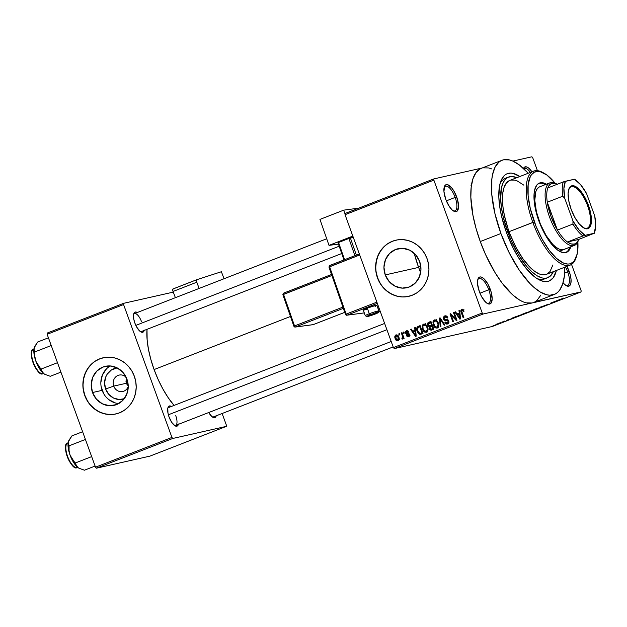 <?xml version="1.0" encoding="UTF-8"?>
<svg xmlns="http://www.w3.org/2000/svg" width="627" height="627" viewBox="0 0 627 627"><rect width="100%" height="100%" fill="white"/><g stroke="black" fill="none" stroke-linecap="round" stroke-linejoin="round"><path stroke-width="0.94" d="M453.172 210.774A13.198 5.071 68.7 0 0 455.171 197.419L456.66 196.909A14.397 5.525 -111.3 0 1 453.823 211.181A14.397 5.525 -111.3 0 1 445.773 199.37L449.418 206.667L452.279 210.061L454.975 211.636L457.099 211.15L458.541 206.824L457.514 199.574L454.363 191.831L451.589 187.716L447.451 184.644L445.327 185.122L444.59 186.125L443.955 191.65L445.773 199.37A14.397 5.525 -111.3 0 1 444.324 186.768A14.397 5.525 -111.3 0 1 456.66 196.909L455.171 197.419A13.198 5.071 -111.3 0 1 454.975 210.844A13.198 5.071 -111.3 0 1 453.172 210.774M565.719 285.309A13.198 5.071 68.7 0 0 567.717 271.953L569.206 271.452A14.397 5.525 -111.3 0 1 566.369 285.716A14.397 5.525 -111.3 0 1 563.077 282.722L564.825 284.595L567.521 286.171L569.645 285.693L570.876 283.232L571.017 279.164L570.061 274.109L566.902 266.365A14.397 5.525 -111.3 0 1 569.206 271.452L567.717 271.953A13.198 5.071 -111.3 0 1 567.513 285.379A13.198 5.071 -111.3 0 1 565.719 285.309M486.787 303.115A13.198 5.071 68.7 0 0 488.786 289.76L490.267 289.251A14.397 5.525 -111.3 0 1 487.438 303.523A14.397 5.525 -111.3 0 1 479.381 291.712L481.677 296.783L485.886 302.402L488.59 303.977L490.714 303.492L492.148 299.165L491.121 291.916L487.971 284.172L483.762 278.56L481.066 276.985L479.906 276.969L478.942 277.463L477.711 279.924L477.562 283.992L479.381 291.712A14.397 5.525 -111.3 0 1 477.931 279.109A14.397 5.525 -111.3 0 1 490.267 289.251L488.786 289.76A13.198 5.071 -111.3 0 1 488.582 303.186A13.198 5.071 -111.3 0 1 486.787 303.115M113.73 386.107A8.402 7.743 -102.7 0 0 121.019 391.663A8.402 7.743 -102.7 0 0 128.229 386.514A8.402 7.743 77.3 0 1 122.806 391.491A8.402 7.743 77.3 0 1 113.73 386.107L126.356 383.262L128.245 386.005L126.356 383.262L125.996 381.655L126.56 378.183L126.051 379.97L126.356 383.262L113.73 386.107A8.402 7.743 77.3 0 1 119.106 375.095A8.402 7.743 77.3 0 1 126.145 377.258A8.402 7.743 -102.7 0 0 116.504 376.263A8.402 7.743 -102.7 0 0 113.73 386.107L105.626 388.999L113.73 386.107M124.154 398.843A15.934 14.695 77.3 0 1 105.626 388.999L104.584 382.87L105.791 376.858L107.193 374.186L111.324 370.032L117.171 367.877A15.934 14.695 77.3 0 0 105.626 388.999L108.753 394.312L113.495 398.004L119.122 399.517L124.781 398.615M110.289 365.949A19.993 18.434 -102.7 0 0 102.138 390.355L92.522 392.526A19.993 18.434 77.3 0 1 105.32 366.325A19.993 18.434 77.3 0 1 126.928 379.131L128.229 386.82L126.717 394.359L122.618 400.598L116.551 404.587L109.451 405.724L102.389 403.827L96.44 399.195L92.522 392.526L91.213 384.837L92.725 377.297L96.832 371.059L102.891 367.069L109.999 365.933L117.061 367.822L123.002 372.462L126.928 379.131A19.993 18.434 77.3 0 1 114.122 405.332A19.993 18.434 77.3 0 1 92.522 392.526L102.138 390.355A19.993 18.434 -102.7 0 0 118.769 403.537M103.322 357.743A28.803 26.553 -102.7 0 0 84.935 395.472L84.755 395.519A28.803 26.553 77.3 0 1 103.204 357.774A28.803 26.553 77.3 0 1 134.327 376.216L131.929 371.129L128.676 366.615L124.687 362.829L120.11 359.937L115.133 358.033L109.937 357.21L104.725 357.476L99.701 358.84L95.061 361.246L90.97 364.593L87.592 368.754L85.06 373.582L83.469 378.873L82.882 384.437L83.313 390.057L84.755 395.519L87.153 400.606L90.406 405.12L94.403 408.906L98.972 411.798L103.949 413.702L109.145 414.525L114.357 414.259L119.381 412.895L124.021 410.489L128.112 407.142L131.49 402.981L134.021 398.153L135.612 392.863L136.2 387.298L135.769 381.678L134.327 376.216A28.803 26.553 77.3 0 1 115.877 413.961A28.803 26.553 77.3 0 1 84.755 395.519L84.935 395.472A28.803 26.553 -102.7 0 0 116.003 413.938M419.659 261.53A19.993 18.434 77.3 0 1 406.852 287.73A19.993 18.434 77.3 0 1 385.252 274.924L418.617 267.4L385.252 274.924L383.951 267.235L385.464 259.696L389.563 253.457L395.629 249.468L402.73 248.331L409.792 250.228L415.74 254.86L419.659 261.53L420.968 269.218L419.447 276.758L415.348 282.996L409.282 286.986L402.181 288.122L395.12 286.233L389.179 281.594L385.252 274.924A19.993 18.434 77.3 0 1 398.059 248.723A19.993 18.434 77.3 0 1 419.659 261.53M396.06 240.149A28.803 26.553 -102.7 0 0 377.673 277.879L377.493 277.918A28.803 26.553 77.3 0 1 395.935 240.172A28.803 26.553 77.3 0 1 427.058 258.622L424.667 253.535L421.407 249.013L417.417 245.235L412.848 242.335L407.863 240.439L402.675 239.608L397.463 239.882L392.439 241.246L387.792 243.644L383.7 246.991L380.33 251.161L377.791 255.981L376.2 261.279L375.612 266.843L376.051 272.463L377.493 277.918L379.884 283.004L383.144 287.527L387.133 291.304L391.703 294.204L396.687 296.101L401.876 296.932L407.088 296.657L412.111 295.293L416.759 292.895L420.85 289.549L424.22 285.379L426.76 280.559L428.351 275.261L428.939 269.696L428.5 264.077L427.058 258.622A28.803 26.553 77.3 0 1 408.616 296.367A28.803 26.553 77.3 0 1 377.493 277.918L377.673 277.879A28.803 26.553 -102.7 0 0 408.733 296.336L408.694 296.344M144.21 330.421A10.8 4.146 -111.3 0 1 140.918 331.942A10.8 4.146 -111.3 0 1 134.876 323.085L136.6 326.894L139.758 331.103L142.65 332.294L144.296 330.076M174.439 425.427A9.601 3.684 68.7 0 0 175.74 415.662A9.601 3.684 -111.3 0 1 175.591 425.427A9.601 3.684 -111.3 0 1 174.439 425.427M178.397 424.338A10.8 4.146 -111.3 0 1 175.098 425.858A10.8 4.146 -111.3 0 1 169.063 417.002L171.798 422.473L174.988 425.796L177.559 425.843L178.476 423.993M216.229 415.803A10.8 4.146 -111.3 0 1 212.937 417.323A10.8 4.146 -111.3 0 1 208.752 412.519M479.961 293.193L488.786 289.76L479.961 293.193M564.653 273.145L567.717 271.953L564.653 273.145M446.346 200.852L455.171 197.419L446.346 200.852M547.732 277.69A54 20.73 -111.3 0 1 507.729 231.974L511.718 241.771L518.835 255.314L526.751 266.459L532.135 272.063L537.37 275.951L542.245 277.965L544.495 278.247L546.587 278.043L550.216 276.17L553.359 271.64A54 20.73 -111.3 0 1 547.732 277.69L544.636 278.897A54 20.73 -111.3 0 1 536.649 278.357A54 20.73 68.7 0 0 546.117 278.137M556.4 270.456A57.606 22.11 -111.3 0 1 538.585 279.524A57.606 22.11 -111.3 0 1 506.365 232.28L501.592 216.378L499.664 206.22L498.826 196.87L499.688 185.153L501.631 179.306L504.594 175.309L506.428 174.055L510.699 173.091L513.09 173.397L519.83 176.516A57.606 22.11 -111.3 0 0 500.573 181.877L500.573 181.877A57.606 22.11 -111.3 0 0 506.365 232.28L513.011 247.759L518.208 257.18L526.656 269.061L535.231 277.353L537.982 279.187L543.186 281.343L547.818 281.421L549.855 280.677L553.288 277.667L556.4 270.456M502.023 160.269L481.364 168.31A72.003 27.635 68.7 0 0 480.266 241.544L500.918 233.51A72.003 27.635 -111.3 0 1 502.023 160.269A72.003 27.635 -111.3 0 1 528.247 173.24L519.281 164.885L512.51 160.927L509.328 159.901L503.552 159.799L500.997 160.731L498.708 162.299L495.001 167.291L492.571 174.596L491.866 179.032L491.85 194.934L494.954 213.627L500.918 233.51L480.266 241.544L485.588 254.609L495.071 272.674L502.047 283.02L512.815 294.996L519.791 300.184L523.122 301.846L526.296 302.872L532.08 302.974L581.072 291.923L492.266 326.495L394.273 348.596L483.088 314.025L532.08 302.974L483.088 314.025L482.218 312.998L393.411 347.577L345.046 214.693L433.86 180.121L482.218 312.998L433.86 180.121L433.9 178.891L482.108 168.02L433.9 178.891L345.093 213.462L433.9 178.891L433.86 180.121L345.046 214.693L345.093 213.462L345.046 214.693L393.411 347.577L482.218 312.998L483.088 314.025L394.273 348.596L393.411 347.577L394.273 348.596L492.266 326.495L581.072 291.923L533.64 302.496M154.101 369.562L290.473 316.47L154.101 369.562L158.176 379.578L162.902 389.022L168.091 397.549L174.063 405.418A55.207 21.193 68.7 0 1 154.101 369.562A55.207 21.193 68.7 0 1 147.008 329.332L147.141 339.991L148.474 349.38L150.825 359.365L154.101 369.562M213.431 416.892A9.601 3.684 -111.3 0 1 212.279 416.892M341.731 253.527L141.412 331.511A9.601 3.684 -111.3 0 1 140.26 331.511M126.756 384.139L128.041 383.646L126.756 384.139M512.87 161.084L531.892 156.789L532.754 157.816L537.433 170.677L532.754 157.816L531.892 156.789L512.87 161.084M496.451 324.19L499.899 323.171L495.839 324.629M501.89 322.082L504.853 321.306L501.89 322.082M507 320.083L510.409 319.08L507 320.083M518.741 315.522L523.843 314.056L518.741 315.522M529.423 311.36L534.635 309.856L529.423 311.36M539.972 307.254L541.085 307.34L541.767 307.073L540.701 307.034L545.741 305.529L540.615 307.003L539.972 307.254L541.085 307.34L541.767 307.073L540.701 307.034L545.741 305.529L539.972 307.254M553.994 301.799L550.522 303.154L553.696 302.433L557.826 300.827L554.652 301.54L556.533 301.226L550.522 303.154L553.696 302.433L557.826 300.827L553.994 301.799M563.548 298.107L561.4 298.969L564.676 298.162L561.863 298.899L564.676 298.162L562.168 298.711L563.548 298.107M559.496 299.651L555.397 301.25L561.361 299.447L560.185 299.385L555.397 301.25L561.361 299.447L559.496 299.651M548.907 304.158L543.868 305.796L549.009 304.056M537.276 308.382L533.452 309.91L538.452 308.374L533.985 309.848L538.146 308.492L539.016 307.881L537.276 308.382M526.484 312.583L522.667 314.127L527.354 312.693C528.976 312.027 529.259 311.823 528.216 312.081L526.484 312.583M515.19 316.901L511.091 318.5L517.056 316.698L515.88 316.635L511.091 318.5L517.056 316.698L515.19 316.901M503.763 321.353L504.876 320.993L503.763 321.353M499.257 323.101L500.37 322.748L499.257 323.101M493.065 325.515L494.178 325.162L493.065 325.515M571.542 264.39L581.119 290.693L581.072 291.923L581.119 290.693L571.542 264.39M398.733 333.932L399.148 335.053L399.807 334.802L399.391 333.674L398.733 333.932L399.43 333.776L398.733 333.932L399.148 335.053L399.807 334.802L399.391 333.674L398.733 333.932M403.239 332.177L403.655 333.305L404.305 333.047L403.898 331.918L403.239 332.177L403.937 332.02L403.239 332.177L403.655 333.305L404.305 333.047L403.898 331.918L403.239 332.177M414.666 327.733L414.949 330.304L412.676 331.189L411.249 329.057L410.567 329.324L415.529 336.393L416.226 336.127L415.356 327.459L414.666 327.733L415.364 327.576L414.666 327.733L414.949 330.304L412.676 331.189L411.249 329.057L410.567 329.324L415.529 336.393L416.226 336.127L415.356 327.459L414.666 327.733M425.913 324.645L424.173 324.002L422.606 324.888L422.277 328.415L423.123 330.476L424.651 332.067L426.36 332.286L427.567 331.362L427.771 327.803L425.913 324.645L423.578 324.143L422.136 326.079L422.512 329.167C423.194 331.393 424.526 332.42 426.517 332.232C428.163 330.985 428.5 329.277 427.543 327.098L425.913 324.645M436.706 320.444L434.973 319.801L433.406 320.687L433.069 324.214L433.915 326.275L435.444 327.866L437.152 328.086L438.367 327.153L438.571 323.595L436.706 320.444L434.37 319.942L432.928 321.878L433.304 324.966C433.986 327.192 435.326 328.219 437.309 328.031C438.955 326.785 439.3 325.076 438.344 322.897L436.706 320.444M448.313 323.65L445.531 322.027L444.911 322.388L445.625 322.223L444.911 322.388L447.741 323.971L448.83 321.079L444.12 318.743L444.958 316.87L447.208 318.101L447.827 317.74C447.216 316.149 446.165 315.546 444.684 315.93L443.422 317.144L443.728 319.558L444.864 320.444L447.592 320.546L448.266 321.855L446.965 323.164L445.531 322.027L444.911 322.388L445.358 323.218L446.44 324.041L447.741 323.971L448.713 323.203L449.018 321.949L447.827 319.817L444.261 319.041L444.128 317.591L444.958 316.87L446.306 316.964L447.208 318.101L447.827 317.74L446.589 316.086L445.154 315.789L443.469 319.01L445.146 320.499L447.662 320.585L448.164 321.306L447.137 323.132L448.956 322.725M458.972 310.483L459.262 313.053L456.989 313.939L455.563 311.807L454.873 312.074L459.842 319.143L460.531 318.877L459.662 310.216L458.972 310.483L459.677 310.326L458.972 310.483L459.262 313.053L456.989 313.939L455.563 311.807L454.873 312.074L459.842 319.143L460.531 318.877L459.662 310.216L458.972 310.483M462.075 310.208L463.471 311.533L464.09 311.18L462.405 309.174L461.229 309.628L460.845 310.671L463.188 317.842L463.847 317.583L461.597 310.804L462.452 310.177L463.471 311.533L464.09 311.18L463.008 309.432L461.77 309.276C460.735 310.044 460.555 311.117 461.245 312.489L463.188 317.842L463.847 317.583L461.59 311.078L462.075 310.208L463.996 309.769M453.47 312.622L455.766 318.931L450.695 313.704L449.99 313.978L452.866 321.863L453.517 321.604L451.221 315.287L456.291 320.522L456.997 320.248L454.128 312.371L453.47 312.622L454.16 312.465L453.47 312.622L455.766 318.931L450.695 313.704L449.99 313.978L452.866 321.863L453.517 321.604L451.221 315.287L456.291 320.522L456.997 320.248L454.128 312.371L453.47 312.622M439.449 318.085L440.256 326.769L440.938 326.502L440.146 318.861L444.229 325.225L444.904 324.958L440.091 317.834L439.449 318.085L440.154 317.92L439.449 318.085L440.256 326.769L440.938 326.502L440.146 318.861L444.229 325.225L444.904 324.958L440.091 317.834L439.449 318.085M428.899 322.192L427.81 322.96L427.528 324.339L427.99 325.836L429.346 326.863L429.072 328.054L429.636 329.528L431.008 330.249L433.806 329.277L430.937 321.392L428.899 322.192C427.598 322.764 427.214 323.798 427.739 325.28L429.346 326.863L429.236 328.791L431.76 330.076L433.806 329.277L430.937 321.392L428.899 322.192M418.217 326.346L417.12 327.122L416.689 328.454L417.958 332.929L419.941 334.45L423.006 333.478L420.137 325.601L418.217 326.346C416.532 327.474 416.187 329.128 417.174 331.299L420.074 334.457L423.006 333.478L420.137 325.601L418.217 326.346M408.349 335.915L409.658 335.617L406.555 335.68L407.276 335.516L406.555 335.68L408.671 336.723L409.556 334.512L406.171 332.866L406.735 331.636L408.138 332.373L408.757 332.02L406.484 330.797L405.497 331.785L405.457 332.906L406.398 334.34L408.945 334.889L408.349 335.915L407.174 335.32L406.555 335.68L407.142 336.519L408.365 336.817L409.439 336.15L409.204 333.893L406.233 333.008L406.735 331.636L408.138 332.373L408.757 332.02L407.832 330.884L406.813 330.703L405.567 333.266L408.945 334.889L408.177 335.97L409.987 335.555M401.366 332.906L402.761 337.255L401.86 338.094L401.97 338.98L402.612 339.074L403.122 337.726L403.451 338.643L404.109 338.384L402.025 332.655L401.366 332.906L402.056 332.749L401.366 332.906L402.746 337.099L401.86 338.094L401.97 338.98L402.706 339.05L403.122 337.726L403.451 338.643L404.109 338.384L402.025 332.655L401.366 332.906M395.927 334.904L394.822 336.534L395.198 338.651L396.468 340.571L398.09 340.845L399.187 339.246L398.843 337.161L397.769 335.359L395.927 334.904C394.72 335.806 394.477 337.052 395.198 338.651C395.684 340.273 396.648 341.002 398.09 340.845C399.289 339.959 399.54 338.737 398.843 337.161C398.364 335.508 397.393 334.755 395.927 334.904L396.17 334.834M414.494 254.241L414.698 253.755L414.494 254.241A54 20.73 68.7 0 0 418.381 266.757A54 20.73 68.7 0 0 420.646 272.58L418.381 266.757L420.741 265.832L418.381 266.757L414.267 253.347M507.063 177.809A54 20.73 68.7 0 0 499.938 184.048A54 20.73 -111.3 0 1 505.448 178.248L508.528 177.049A54 20.73 -111.3 0 1 516.789 177.7L511.789 176.485L507.784 177.386L506.067 178.562L503.285 182.316L501.467 187.794L500.659 198.783L501.443 207.537L503.254 217.067L507.729 231.974L506.436 232.476L507.729 231.974A54 20.73 -111.3 0 1 508.552 177.041M104.607 385.511L104.733 384.429M480.345 168.773L476.05 172.535L472.97 178.711L471.206 187.073L470.846 197.293L472.93 215.226L475.995 228.252L480.266 241.544A72.003 27.635 68.7 0 0 532.08 302.974A72.003 27.635 68.7 0 0 533.608 302.504L554.26 294.471A72.003 27.635 -111.3 0 1 500.918 233.51L509.234 252.853L519.172 270.01L529.886 283.49L533.467 286.954L540.443 292.143L546.948 294.831L549.95 295.207L555.279 294.008L557.568 292.441L559.574 290.246L562.662 284.062L564.418 275.7L564.817 267.18A72.003 27.635 -111.3 0 1 554.26 294.471M96.378 468.204L172.793 438.461L226.323 426.384L149.908 456.135L96.378 468.204L95.516 467.186L47.15 334.301L123.566 304.55L171.931 437.434L95.516 467.186L47.15 334.301L47.197 333.07L123.613 303.327L173.279 292.119L123.613 303.327L47.197 333.07L47.15 334.301L123.566 304.55L123.613 303.327L123.566 304.55L171.931 437.434L172.793 438.461L171.931 437.434L95.516 467.186L96.378 468.204L149.908 456.135L226.323 426.384L172.793 438.461L96.378 468.204M222.13 413.507L226.371 425.153L226.323 426.384L226.371 425.153L222.13 413.507M208.619 412.276L211.777 416.485L213.799 417.668L215.39 417.308L216.315 415.458M171.43 406.445L169.455 405.943L167.809 408.161L167.958 413.052L169.063 417.002A10.8 4.146 -111.3 0 1 167.973 407.55A10.8 4.146 -111.3 0 1 171.43 406.445M137.25 312.528L135.275 312.027L133.622 314.245L133.778 319.135L134.876 323.085A10.8 4.146 -111.3 0 1 133.794 313.633A10.8 4.146 -111.3 0 1 137.25 312.528M133.598 314.393A9.601 3.684 -111.3 0 1 134.444 313.618A9.601 3.684 -111.3 0 1 141.553 321.745A9.601 3.684 68.7 0 0 133.598 314.393M167.777 408.31A9.601 3.684 -111.3 0 1 168.632 407.534L384.633 323.446M534.627 302.049L536.916 300.482L540.623 295.482M491.858 168.969L488.676 167.942L482.892 167.84M531.947 171.806L529.086 168.42L526.39 166.845L524.266 167.323L523.49 168.389A14.397 5.525 -111.3 0 1 531.939 171.798M444.12 187.504A13.198 5.071 -111.3 0 1 445.397 186.243A13.198 5.071 -111.3 0 1 455.171 197.419A13.198 5.071 68.7 0 0 444.12 187.504M523.835 168.71A13.198 5.071 -111.3 0 1 524.329 168.436A13.198 5.071 -111.3 0 1 530.403 172.401A13.198 5.071 68.7 0 0 523.835 168.71M565.413 266.945A13.198 5.071 -111.3 0 1 567.717 271.953A13.198 5.071 68.7 0 0 565.413 266.945M477.727 279.846A13.198 5.071 -111.3 0 1 479.004 278.584A13.198 5.071 -111.3 0 1 488.786 289.76A13.198 5.071 68.7 0 0 477.727 279.846M392.62 241.199L387.972 243.605M383.881 246.952L380.511 251.113L377.979 255.941L376.388 261.232L375.792 266.796M376.231 272.416L377.673 277.879L380.072 282.965M383.324 287.487L387.314 291.265L391.891 294.165L396.867 296.062L402.064 296.892M99.889 358.801L95.241 361.199M91.15 364.546L87.772 368.715L85.241 373.535L83.65 378.833L83.062 384.398M83.493 390.018L84.935 395.472L87.333 400.559M90.586 405.081L94.583 408.867L99.152 411.759L104.129 413.655L109.325 414.486M106.449 368.888L102.35 375.126L100.829 382.666M101.135 386.569L103.8 393.889M106.057 397.024L108.832 399.65L115.462 402.981M463.447 309.903L462.279 310.161M461.934 312.332L461.245 312.489L461.934 312.332M462.224 309.174L461.77 309.276L462.224 309.174M458.588 314.37L458.11 313.688L458.588 314.37M455.625 311.909L454.873 312.074L455.625 311.909M458.807 313.531L456.989 313.939L458.807 313.531M459.936 312.904L459.262 313.053L459.936 312.904M459.379 314.064L459.599 316.596L460.289 316.439L459.599 316.596L459.842 318.202L460.453 318.069L459.842 318.202L457.545 314.778L460.038 313.915L459.379 314.064L459.842 318.202L457.545 314.778L459.379 314.064M452.051 315.099L451.221 315.287L452.051 315.099M450.789 313.798L449.99 313.978L450.789 313.798M456.456 318.775L455.766 318.931L456.456 318.775M444.958 316.87L445.946 315.804M448.932 322.709L447.388 323.054L448.932 322.709M448.854 321.157L448.164 321.306L448.854 321.157M448.477 320.405L447.662 320.585L448.477 320.405M448.18 320.068L446.432 320.468L448.18 320.068M448.25 320.052L445.146 320.499L446.965 320.091L445.915 319.613L448.25 320.052M444.159 318.853L443.469 319.01L444.159 318.853M445.734 315.977L445.123 317.191M447.169 322.811L448.258 323.634M441.463 319.864L440.852 320.005L441.463 319.864M440.703 318.735L440.146 318.861L440.703 318.735M437.889 327.702L436.823 327.161M434.002 324.81L433.304 324.966L434.002 324.81M433.845 321.675L432.928 321.878L433.845 321.675M434.746 321.471L436.188 319.535M435.013 319.794L434.37 319.942L435.013 319.794M435.216 320.279L434.919 320.844M436.619 326.98L438.14 327.749M436.972 327.114L434.903 326.408L433.594 323.109L434.48 320.969L436.58 321.33L437.999 324.237L437.622 326.651L436.972 327.114L434.903 326.408L433.97 324.731C433.241 323.093 433.484 321.808 434.715 320.859C436.188 320.726 437.176 321.479 437.677 323.14L438.375 322.983L437.677 323.14C438.461 324.817 438.226 326.142 436.972 327.114L438.359 326.8M431.337 330.202L431.76 330.076M432.45 329.81L431.486 329.159M429.942 328.634L429.236 328.791L429.942 328.634M431.078 326.596L429.346 326.863L431.157 326.455L430.161 325.922L431.047 326.675M428.437 325.123L427.739 325.28L428.437 325.123M429.409 323.038L430.718 321.776L429.338 323.446M431.454 329.12L432.826 329.841M430.326 325.844L428.696 325.578L428.351 323.806L430.616 322.576L431.619 325.335L432.316 325.178L429.856 325.985L432.136 325.429L430.326 325.844L428.398 325.021L428.578 323.477L431.305 322.419L430.616 322.576L431.619 325.335L430.326 325.844L431.572 325.601M431.666 329.057L430.341 329.128L429.769 327.513L431.956 326.259L432.81 328.611L433.508 328.454L431.047 329.253L433.484 328.65L431.666 329.057L429.848 328.407L430.059 327.082L432.646 326.103L431.956 326.259L432.81 328.611L431.666 329.057L433.092 328.791M427.089 331.902L424.542 331.025L423.178 328.932C422.441 327.302 422.692 326.009 423.915 325.06L425.851 324.614M423.209 329.01L422.512 329.167L423.209 329.01M423.053 325.875L422.136 326.079L423.053 325.875M423.946 325.672L425.388 323.736M424.213 324.002L423.578 324.143L424.213 324.002M424.424 324.48L424.126 325.045M425.819 331.189L427.34 331.949M423.915 325.06L425.78 325.531L426.885 327.341L427.308 329.575L426.18 331.315L424.103 330.609L423.084 328.673L422.911 326.22L423.915 325.06C425.396 324.927 426.384 325.687 426.885 327.341L427.575 327.184L426.885 327.341C427.669 329.018 427.426 330.343 426.18 331.315L427.559 331.001M420.074 334.457L421.164 334.199M417.872 331.142L417.174 331.299L417.872 331.142M418.664 327.223L420.027 325.938L418.624 327.341M421.673 333.07L419.863 333.478L417.841 331.056L417.402 329.026L418.64 327.239L420.513 326.62L419.816 326.777L422.018 332.812L420.85 333.266L421.932 333.062M422.018 332.812L419.863 333.478L418.703 332.718L417.449 329.543L417.888 327.662L419.816 326.777L422.018 332.812M414.282 331.62L413.796 330.938L414.282 331.62M411.32 329.159L410.567 329.324L411.32 329.159M414.494 330.782L412.676 331.189L414.494 330.782M415.623 330.155L414.949 330.304L415.623 330.155M415.066 331.315L415.286 333.846L415.975 333.689L415.286 333.846L415.529 335.453L416.14 335.32L415.529 335.453L413.24 332.028L415.725 331.166L415.066 331.315L415.529 335.453L413.24 332.028L415.066 331.315M406.735 331.636L408.741 331.166M409.298 336.323L408.718 335.845M409.627 334.732L408.945 334.889L409.627 334.732M409.462 334.293L408.561 334.497L409.462 334.293M409.345 334.081L407.691 334.457L409.345 334.081M407.519 333.18L408.208 333.932L409.502 334.05L407.385 332.859M406.288 333.102L405.567 333.266L406.288 333.102M407.276 331.495L407.668 330.797M408.53 335.57L408.953 336.111M403.812 337.569L403.122 337.726L403.812 337.569M401.97 338.98L402.706 339.05M402.369 338.008L401.86 338.094M403.576 336.911L402.746 337.099L403.576 336.911M403.137 335.719L402.448 335.876L403.137 335.719M395.896 338.494L395.198 338.651L395.896 338.494M397.808 340.014L396.546 339.622L395.723 337.984L395.598 336.542L396.374 335.68L397.886 336.738L398.419 339.215L397.808 340.014L395.841 338.337L396.209 335.735L398.184 337.42L398.874 337.263L398.184 337.42L397.808 340.014L399.085 339.732L397.667 340.061L399.485 339.654M396.209 335.735L398.169 335.28M434.715 320.859L436.76 320.381M420.85 333.266L419.863 333.478M471.002 185.357L471.88 184.84M454.959 193.876L455.829 194.307M562.168 298.711L562.631 298.491M562.294 298.562L561.863 298.899M560.029 299.667L558.179 300.325L560.029 299.667M539.604 307.81L539.016 307.881M533.499 309.848L533.985 309.848M538.35 308.139L535.246 309.087L538.327 308.061L537.77 308.578M532.66 310.404L530.591 311.29L532.66 310.404M531.171 310.741L529.008 311.674L531.171 310.741M528.804 312.011L528.216 312.081M522.699 314.049L523.184 314.049M527.558 312.34L524.454 313.288L527.526 312.262L526.978 312.779M517.259 316.196L517.855 316.126M517.965 315.828L522.808 314.393L517.965 315.836M519.195 315.405L522.808 314.393L519.195 315.405M515.715 316.917L513.866 317.575L515.715 316.917M506.757 320.287L507.29 320.029M509.633 319.347L509.069 319.613M498.841 323.65L499.476 323.211M498.818 323.461L496.749 324.081L498.528 323.72M534.651 309.589L535.27 309.142M523.851 313.79L524.47 313.343M509.155 231.857L508.309 232.194L509.155 231.857M576.237 257.235A50.403 19.343 -111.3 0 1 570.178 265.096A50.403 19.343 -111.3 0 1 532.84 222.42L534.322 221.919A49.204 18.888 -111.3 0 1 544.009 173.17A49.204 18.888 -111.3 0 1 555.06 183.155L546.869 175.027L540.074 171.618L538.021 171.359L534.376 172.182L531.445 174.753L530.285 176.673L528.138 184.691L528.122 195.553L530.246 208.329L536.061 226.418L542.175 239.263L549.205 250.251L556.564 258.442L563.61 263.121L567.827 264.077L569.731 263.889L573.039 262.188L574.403 260.683L577.232 253.778L577.867 241.748A49.204 18.888 -111.3 0 1 576.472 256.576A49.204 18.888 -111.3 0 1 534.322 221.919L509.085 231.669A50.403 19.343 68.7 0 0 510.127 234.435L508.183 231.872A3.002 1.152 -111.3 0 1 508.113 228.886L504.414 215.547L502.995 207.114L502.462 199.402L502.854 192.693L504.139 187.207L506.287 183.162L509.202 180.686M545.412 184.589A37.205 14.28 68.7 0 0 538.922 183.28L541.657 182.669L546.572 184.252M545.537 184.659L542.175 183.264L538.922 183.28L536.681 185.231L534.549 190.459L533.992 195.279L534.533 204.065L536.649 214.019L538.859 220.892A37.205 14.28 -111.3 0 0 566.424 252.391A37.205 14.28 -111.3 0 0 570.829 246.811L569.167 250.204L565.632 252.626L562.646 252.579L557.505 250.001L551.964 244.648L546.509 236.975L543.154 230.893L538.859 220.892A37.205 14.28 -111.3 0 1 539.432 183.053A37.205 14.28 -111.3 0 1 546.446 184.181M552.896 264.955L549.997 271.577L547.073 274.046L545.357 274.665L543.484 274.861L539.338 273.975L534.8 271.436L530.019 267.329L522.777 258.551L515.966 247.289L510.127 234.435A3.002 1.152 -111.3 0 1 508.183 231.872L508.113 228.886A50.403 19.343 68.7 0 0 509.085 231.669L532.84 222.42A50.403 19.343 68.7 0 0 576.017 257.924L576.472 256.576M544.009 173.17L542.755 172.488A50.403 19.343 68.7 0 0 532.84 222.42A50.403 19.343 -111.3 0 1 533.608 171.155L509.853 180.396A50.403 19.343 68.7 0 0 508.113 228.886A50.403 19.343 68.7 0 0 509.085 231.669A50.403 19.343 68.7 0 0 510.127 234.435A50.403 19.343 68.7 0 0 546.423 274.336L570.178 265.096M564.081 249.436A33.599 12.901 -111.3 0 1 539.189 220.986A33.599 12.901 -111.3 0 1 539.706 186.807L550.028 182.786A33.599 12.901 -111.3 0 1 550.741 182.575L552.183 183.296A32.4 12.438 -111.3 0 1 557.215 184.275L555.381 183.499L552.183 183.296L549.613 184.8L547.802 187.935A32.4 12.438 -111.3 0 1 552.183 183.296L550.741 182.575A33.599 12.901 -111.3 0 1 556.76 184.048M510.927 180.074L514.814 180.106L516.946 180.756L523.858 185.169M533.608 171.155A50.403 19.343 -111.3 0 1 543.39 172.848M565.915 252.556L568.133 250.604L569.794 247.21A37.205 14.28 68.7 0 1 565.891 252.563M564.559 249.217L562.066 249.781L559.19 249.131L556.024 247.281L552.708 244.311L546.101 235.509L540.38 224.066L536.406 211.714L534.792 200.334L535.787 191.666L537.221 188.782L539.228 187.026M42.887 373.708A0.721 0.666 77.3 0 1 42.793 373.731A0.721 0.666 -102.7 0 0 42.887 373.708A13.198 5.071 68.7 0 0 43.169 373.621L42.801 373.731C37.487 377.344 26.263 350.274 33.592 349.02A13.198 5.071 68.7 0 0 33.521 362.798A13.198 5.071 68.7 0 0 42.887 373.708L43.529 373.457L42.887 373.708A13.198 5.071 -111.3 0 1 33.592 362.986A13.198 5.071 -111.3 0 1 33.45 349.074M48.428 337.812L37.753 341.966L48.428 337.812M51.242 345.532L34.885 351.896L34.062 350.085L34.211 347.758L37.753 341.966L34.736 346.41L33.952 348.98L33.999 353.691L35.904 361.301L34.885 356.653L34.885 351.896L51.242 345.532M57.488 362.696L41.131 369.06L38.098 365.486L35.904 361.301L39.407 368.551L43.584 373.496L41.829 371.411L41.131 369.06L57.488 362.696M44.932 374.39L43.584 373.496A15.84 6.082 68.7 0 0 44.76 374.295L50.246 376.294L60.921 372.132L50.246 376.294L44.768 374.295A15.84 6.082 68.7 0 0 44.846 374.335M34.603 346.739L34.211 347.758A15.84 6.082 68.7 0 0 35.904 361.301A15.84 6.082 68.7 0 0 43.584 373.496L35.904 361.301L34.885 356.653L34.885 351.896L34.062 350.085L34.313 347.429A15.84 6.082 68.7 0 0 34.313 347.444A15.84 6.082 68.7 0 0 34.211 347.758M39.893 372.783L37.44 370.596L35.034 367.022M33.96 364.89L32.298 360.321M31.765 358.056L31.593 352.413M31.93 351.324A12.477 4.789 68.7 0 0 32.98 362.461A12.477 4.789 68.7 0 0 39.532 372.556M135.832 325.382L339.183 246.215L135.832 325.382M386.914 329.708L168.357 414.792L386.914 329.708M571.573 186.674A22.204 8.519 68.7 0 0 568.673 189.589A22.204 8.519 -111.3 0 1 571.103 186.822A22.204 8.519 -111.3 0 1 571.573 186.674L570.656 187.034L571.573 186.674A22.204 8.519 -111.3 0 1 587.327 205.013A22.204 8.519 -111.3 0 1 587.209 228.197A22.204 8.519 -111.3 0 1 586.739 228.346L587.601 228.777A22.925 8.802 -111.3 0 1 583.933 228.024A22.925 8.802 -111.3 0 1 571.573 210.46A22.925 8.802 -111.3 0 1 568.807 189.166A22.925 8.802 -111.3 0 1 571.949 185.757L571.573 186.674L571.949 185.757L575.86 186.65L580.367 190.679L584.787 197.231L588.439 205.311L590.775 213.689L591.433 221.096L590.321 226.394L589.145 227.985L587.601 228.777L583.69 227.883L579.183 223.855L574.763 217.303L571.111 209.222L568.775 200.844L568.109 193.437L569.222 188.147L570.405 186.556L571.949 185.757A22.925 8.802 -111.3 0 1 588.439 205.311A22.925 8.802 -111.3 0 1 587.601 228.777L586.739 228.346A22.204 8.519 -111.3 0 1 583.549 227.805A22.204 8.519 68.7 0 0 586.739 228.346A22.204 8.519 68.7 0 0 587.546 205.617A22.204 8.519 68.7 0 0 571.573 186.674M578.517 239.937A33.599 12.901 -111.3 0 1 574.41 245.416A33.599 12.901 -111.3 0 1 573.697 245.635L574.316 244.107A32.4 12.438 -111.3 0 1 567.474 241.991L582.969 235.964L594.145 233.268L578.697 239.459L567.474 241.991L571.119 243.903L574.316 244.107L576.895 242.594L578.697 239.459A32.4 12.438 -111.3 0 1 574.316 244.107L573.697 245.635A33.599 12.901 68.7 0 0 578.306 240.635L578.76 239.287M557.379 184.362L556.125 183.68A33.599 12.901 68.7 0 0 550.741 182.575A33.599 12.901 68.7 0 0 549.518 216.966A33.599 12.901 68.7 0 0 573.697 245.635L563.367 249.656L573.697 245.635A33.599 12.901 -111.3 0 1 549.855 217.875A33.599 12.901 -111.3 0 1 550.028 182.786M557.434 230.085L547.293 202.223L551 216.464L557.434 230.085A32.4 12.438 -111.3 0 1 547.293 202.223A32.4 12.438 -111.3 0 1 547.802 187.935A32.4 12.438 68.7 0 0 547.293 202.223L562.787 196.196L564.786 198.461L572.984 220.986L572.921 224.058L557.434 230.085L547.293 202.223L562.787 196.196A32.4 12.438 -111.3 0 1 563.297 181.908L547.802 187.935L563.297 181.908A32.4 12.438 68.7 0 0 562.787 196.196L564.786 198.461L572.984 220.986L578.972 229.85L585.077 235.321L594.145 233.268L595.65 226.088L594.764 216.072L586.566 193.547L580.578 184.683L574.473 179.22L563.297 181.908L565.397 181.266L563.9 188.445L564.786 198.461A31.201 11.976 -111.3 0 1 565.397 181.266L574.473 179.22A31.201 11.976 -111.3 0 1 586.566 193.547L594.764 216.072A31.201 11.976 -111.3 0 1 594.709 231.904A31.201 11.976 -111.3 0 1 594.145 233.268L578.697 239.459L567.474 241.991A32.4 12.438 -111.3 0 1 557.434 230.085A32.4 12.438 68.7 0 0 567.474 241.991L582.969 235.964A32.4 12.438 -111.3 0 1 572.921 224.058L557.434 230.085M594.192 233.432A32.4 12.438 68.7 0 0 594.247 233.26L594.709 231.904M572.921 224.058A32.4 12.438 68.7 0 0 582.969 235.964L585.077 235.321A31.201 11.976 -111.3 0 1 572.984 220.986L572.921 224.058M77.074 467.624A0.721 0.666 77.3 0 1 76.972 467.648A0.721 0.666 -102.7 0 0 77.074 467.624A13.198 5.071 68.7 0 0 77.348 467.538L76.98 467.648C71.666 471.261 60.451 444.19 67.771 442.936A13.198 5.071 68.7 0 0 67.7 456.715A13.198 5.071 68.7 0 0 77.074 467.624L77.709 467.374L77.074 467.624A13.198 5.071 -111.3 0 1 67.779 456.903A13.198 5.071 -111.3 0 1 67.63 442.991M82.607 431.729L71.933 435.883L82.607 431.729M85.421 439.449L69.072 445.821L68.249 444.01L68.398 441.674L71.933 435.883L68.915 440.326L68.139 442.897L68.468 449.426L70.083 455.218L69.064 450.57L69.072 445.821L85.421 439.449M91.667 456.613L75.318 462.977L72.277 459.403L70.083 455.218L73.594 462.467L77.764 467.413L76.008 465.328L75.318 462.977L91.667 456.613M79.12 468.306L77.764 467.413A15.84 6.082 68.7 0 0 78.947 468.212L84.426 470.211L95.1 466.049L84.426 470.211L78.955 468.212A15.84 6.082 68.7 0 0 79.026 468.251M68.782 440.656L68.398 441.674A15.84 6.082 68.7 0 0 70.083 455.218A15.84 6.082 68.7 0 0 77.764 467.413L70.083 455.218L69.064 450.57L69.072 445.821L68.249 444.01L68.5 441.345A15.84 6.082 68.7 0 0 68.492 441.361A15.84 6.082 68.7 0 0 68.398 441.674M74.072 466.7L71.619 464.513L69.213 460.939M68.147 458.807L66.486 454.238M65.953 451.981L65.78 446.33M66.117 445.241A12.477 4.789 68.7 0 0 67.167 456.378A12.477 4.789 68.7 0 0 73.72 466.472M221.386 271.734L224.043 278.741L221.386 271.734L196.807 279.689L221.386 271.734M199.143 288.436L196.635 281.774L196.807 279.689A2.398 0.925 -111.3 0 1 196.807 279.689A2.398 0.925 -111.3 0 0 196.784 282.213L199.143 288.436M196.768 279.705L172.903 289.031L172.88 291.014L175.388 297.676L173.028 291.461L196.784 282.213L173.028 291.461A2.398 0.925 68.7 0 1 173.036 288.937A2.398 0.925 68.7 0 0 173.036 288.937L196.792 279.689M375.079 306.47L376.913 305.365L375.644 305.443L367.304 308.108L369.279 313.759L367.304 308.108A7.203 0.619 160.8 0 0 363.315 310.106L365.282 315.749A7.203 0.619 -19.2 0 1 369.279 313.759A1.199 0.462 68.7 0 0 370.134 314.825A6.004 0.517 -19.2 0 1 377.642 312.497A6.004 0.517 -19.2 0 1 374.813 314.198L378.073 312.669L375.471 313.014L366.811 316.486L374.813 314.198A1.199 0.462 68.7 0 0 374.86 314.19A1.199 0.462 68.7 0 0 374.899 314.166A1.199 0.462 -111.3 0 1 374.86 314.19A1.199 0.462 -111.3 0 1 374.813 314.198A6.004 0.517 -19.2 0 1 367.312 316.517A6.004 0.517 -19.2 0 1 370.134 314.825A1.199 0.462 -111.3 0 1 369.279 313.759A7.203 0.619 160.8 0 0 365.322 315.789M352.758 236.12L350.822 230.548L352.758 236.12L329.01 245.369L352.758 236.12M338.447 244.107L329.01 245.369L338.447 244.107M350.36 237.899L337.969 242.72L343.964 259.939L337.969 242.72L348.855 238.362L354.898 255.683L348.855 238.362L353.346 237.5L350.36 237.899L356.355 255.111L350.36 237.899M319.958 219.403L329.01 245.369L319.958 219.403L343.706 210.155L319.958 219.403M358.754 208.148L343.706 210.155L358.754 208.148M345.069 214.058L343.706 210.155L345.069 214.058M344.568 259.703L338.533 242.383L344.568 259.703M364.287 312.904L346.997 315.185A1.199 1.105 82.4 0 1 345.571 314.456L346.997 315.185L364.279 312.873L346.997 315.185L346.135 314.111L376.882 302.143L346.135 314.111L329.598 266.694L359.71 254.977L329.034 267.039L329.677 265.503A1.199 0.462 68.7 0 0 329.637 265.519L359.342 253.959M346.997 315.185L377.329 303.374L346.997 315.185A1.199 0.462 68.7 0 1 346.135 314.111L345.571 314.456M379.233 308.617L378.191 309.025M378.841 310.968A7.203 0.619 160.8 0 0 369.279 313.759A7.203 0.619 -19.2 0 1 378.88 311.008L376.913 305.365A7.203 0.619 160.8 0 0 367.304 308.108L363.315 310.106L366.521 309.534M283.529 294.322L331.887 275.496L282.965 294.666L283.608 293.13A1.199 0.462 68.7 0 0 283.561 293.146L331.534 274.477L283.561 293.146A1.199 0.462 68.7 0 0 283.529 294.322L294.549 325.938L283.529 294.322M344.74 312.356L313.234 324.621L295.176 327.067L312.959 324.692A1.199 1.105 -97.6 0 0 313.194 324.629A1.199 0.462 68.7 0 0 313.234 324.621L344.732 312.348L313.194 324.629L295.411 327.004L294.549 325.938L342.906 307.112L294.549 325.938L293.883 326.267L294.549 325.938L293.985 326.275L295.411 327.004L343.337 308.343L295.411 327.004A1.199 1.105 82.4 0 1 293.985 326.275M365.282 315.749L367.108 316.58L374.86 314.19C378.622 312.787 379.962 311.729 378.88 311.008A7.203 0.619 -19.2 0 1 374.891 313.006M294.549 325.938A1.199 0.462 68.7 0 0 295.411 327.004M346.135 314.111L329.598 266.694L329.034 267.039M359.334 253.951L329.637 265.519A1.199 0.462 68.7 0 0 329.598 266.694M445.217 316.792L447.027 316.384M420.317 333.439L422.136 333.023M402.205 338.063L403.122 337.851M134.444 313.618L326.714 238.769M391.201 341.496L175.591 425.427M212.694 417.182L393.176 346.919M559.402 251.255L574.41 245.416M295.176 327.067L293.883 326.267L282.863 294.659L283.561 293.146M346.762 315.24L345.469 314.448L328.94 267.031L329.637 265.519"/></g></svg>

